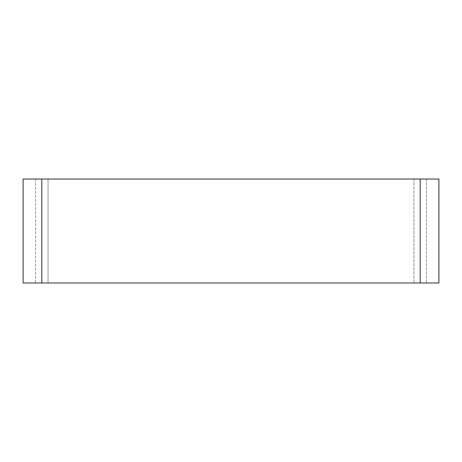 <?xml version="1.0" encoding="UTF-8"?>
<svg xmlns="http://www.w3.org/2000/svg" width="462" height="462" viewBox="0 0 462 462"><rect width="100%" height="100%" fill="white"/><g stroke="black" fill="none" stroke-linecap="round" stroke-linejoin="round"><path stroke-width="0.35" stroke-dasharray="2.31 1.73" d="M41.811 179.025L438.9 179.025L438.9 282.975L23.1 282.975L23.1 179.025L41.811 179.025L41.811 282.975M35.574 179.025L35.574 282.975L48.048 282.975L35.574 282.975L35.574 179.025L48.048 179.025L35.574 179.025M48.048 282.975L426.426 282.975L48.048 282.975L48.048 179.025L426.426 179.025L48.048 179.025L48.048 282.975M426.426 179.025L426.426 282.975L426.426 179.025M420.189 179.025L420.189 282.975M413.952 179.025L413.952 282.975L413.952 179.025"/><path stroke-width="0.69" d="M420.189 179.025L41.811 179.025L41.811 282.975L438.9 282.975L438.9 179.025L420.189 179.025L420.189 282.975M41.811 179.025L23.1 179.025L23.1 282.975L41.811 282.975"/></g></svg>
